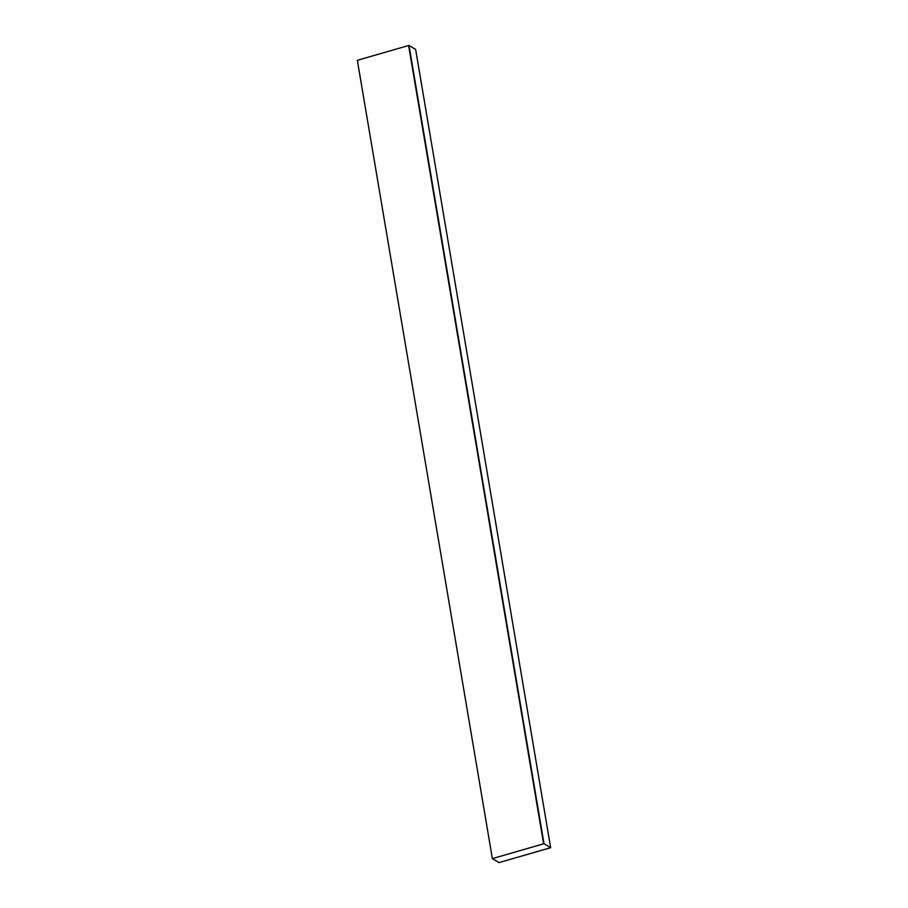 <?xml version="1.0" encoding="UTF-8"?>
<svg xmlns="http://www.w3.org/2000/svg" width="908" height="908" viewBox="0 0 908 908"><rect width="100%" height="100%" fill="white"/><g stroke="black" fill="none" stroke-linecap="round" stroke-linejoin="round"><path stroke-width="1.36" d="M415.626 49.395L408.997 45.4L544.017 843.702L550.657 847.697L415.626 49.395L550.657 847.697L499.003 862.6L492.374 858.605L544.017 843.702L408.997 45.4L357.343 60.303L492.374 858.605L357.343 60.303L408.997 45.4L415.626 49.395M550.657 847.697L544.017 843.702L492.374 858.605L499.003 862.6L550.657 847.697M408.725 46.297L543.483 843.044L408.725 46.297"/></g></svg>

